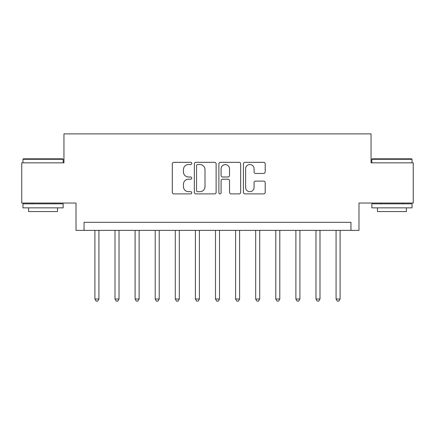 <?xml version="1.0" encoding="UTF-8"?>
<svg xmlns="http://www.w3.org/2000/svg" width="435" height="435" viewBox="0 0 435 435"><rect width="100%" height="100%" fill="white"/><g stroke="black" fill="none" stroke-linecap="round" stroke-linejoin="round"><path stroke-width="0.65" d="M191.775 163.429A1.104 1.104 0 0 0 190.671 162.326L173.902 162.326A1.577 1.577 0 0 0 172.325 163.908L172.325 192.313A1.577 1.577 0 0 0 173.902 193.89L190.671 193.89A1.104 1.104 0 0 0 191.775 192.787A1.104 1.104 0 0 0 190.671 191.683L188.502 191.683A5.051 5.051 0 0 1 183.45 186.631L183.45 184.266A5.051 5.051 0 0 1 188.502 179.215L190.671 179.215A1.104 1.104 0 0 0 191.775 178.111A1.104 1.104 0 0 0 190.671 177.001L188.502 177.001A5.051 5.051 0 0 1 183.45 171.956L183.45 169.585A5.051 5.051 0 0 1 188.502 164.539L190.671 164.539A1.104 1.104 0 0 0 191.775 163.429M263.621 173.451A1.577 1.577 0 0 0 265.198 171.874L265.198 163.908A1.577 1.577 0 0 0 263.621 162.326L244.997 162.326A1.577 1.577 0 0 0 243.421 163.908L243.421 192.313A1.577 1.577 0 0 0 244.997 193.89L263.621 193.89A1.577 1.577 0 0 0 265.198 192.313L265.198 182.684A1.577 1.577 0 0 0 263.621 181.107L255.649 181.107A1.577 1.577 0 0 0 254.073 182.684L254.073 187.458A4.219 4.219 0 0 1 249.853 191.683A4.219 4.219 0 0 1 245.628 187.458L245.628 168.758A4.219 4.219 0 0 1 249.853 164.539A4.219 4.219 0 0 1 254.073 168.758L254.073 171.874A1.577 1.577 0 0 0 255.649 173.451L263.621 173.451M350.947 230.365L358.989 230.365L358.989 203.031L413.25 203.031L413.25 162.837L371.044 162.837L371.044 133.893L63.956 133.893L63.956 162.837L21.75 162.837L21.75 203.031L76.011 203.031L76.011 230.365L350.947 230.365L350.947 222.323L84.053 222.323L84.053 230.365M216.119 163.908A1.577 1.577 0 0 0 214.542 162.326L195.919 162.326A1.577 1.577 0 0 0 194.342 163.908L194.342 192.313A1.577 1.577 0 0 0 195.919 193.89L214.542 193.89A1.577 1.577 0 0 0 216.119 192.313L216.119 163.908M220.458 162.326L239.081 162.326A1.577 1.577 0 0 1 240.658 163.908L240.658 192.313A1.577 1.577 0 0 1 239.081 193.89L231.11 193.89A1.577 1.577 0 0 1 229.533 192.313L229.533 180.791A1.577 1.577 0 0 0 227.956 179.215L222.671 179.215A1.577 1.577 0 0 0 221.089 180.791L221.089 192.787A1.104 1.104 0 0 1 219.985 193.89A1.104 1.104 0 0 1 218.881 192.787L218.881 163.908A1.577 1.577 0 0 1 220.458 162.326M197.653 164.539A1.104 1.104 0 0 0 196.549 165.643L196.549 190.579A1.104 1.104 0 0 0 197.653 191.683L199.942 191.683A5.051 5.051 0 0 0 204.994 186.631L204.994 169.585A5.051 5.051 0 0 0 199.942 164.539L197.653 164.539M229.533 168.84A4.219 4.219 0 0 0 225.314 164.615A4.219 4.219 0 0 0 221.089 168.84L221.089 175.425A1.577 1.577 0 0 0 222.671 177.001L227.956 177.001A1.577 1.577 0 0 0 229.533 175.425L229.533 168.84M94.906 230.365L94.906 299.014L98.924 299.014L98.924 230.365M98.924 299.014L97.717 301.107L96.113 301.107L94.906 299.014M115.003 230.365L115.003 299.014L119.021 299.014L119.021 230.365M119.021 299.014L117.814 301.107L116.21 301.107L115.003 299.014M135.1 230.365L135.1 299.014L139.118 299.014L139.118 230.365M139.118 299.014L137.911 301.107L136.307 301.107L135.1 299.014M155.197 230.365L155.197 299.014L159.215 299.014L159.215 230.365M159.215 299.014L158.014 301.107L156.404 301.107L155.197 299.014M175.294 230.365L175.294 299.014L179.312 299.014L179.312 230.365M179.312 299.014L178.111 301.107L176.501 301.107L175.294 299.014M23.436 158.813L62.667 158.813L63.151 159.297L22.957 159.297L23.436 158.813M43.054 207.854L22.957 207.854L22.957 203.836L63.151 203.836L63.151 207.854L43.054 207.854M57.523 207.854L57.523 211.551L28.585 211.551L28.585 207.854M372.333 158.813L411.564 158.813L412.043 159.297L371.849 159.297L372.333 158.813M391.946 207.854L371.849 207.854L371.849 203.836L412.043 203.836L412.043 207.854L391.946 207.854M406.415 207.854L406.415 211.551L377.477 211.551L377.477 207.854M195.391 230.365L195.391 299.014L199.415 299.014L199.415 230.365M199.415 299.014L198.208 301.107L196.598 301.107L195.391 299.014M215.488 230.365L215.488 299.014L219.512 299.014L219.512 230.365M219.512 299.014L218.305 301.107L216.695 301.107L215.488 299.014M235.585 230.365L235.585 299.014L239.609 299.014L239.609 230.365M239.609 299.014L238.402 301.107L236.792 301.107L235.585 299.014M255.688 230.365L255.688 299.014L259.706 299.014L259.706 230.365M259.706 299.014L258.499 301.107L256.889 301.107L255.688 299.014M275.785 230.365L275.785 299.014L279.803 299.014L279.803 230.365M279.803 299.014L278.596 301.107L276.986 301.107L275.785 299.014M295.882 230.365L295.882 299.014L299.9 299.014L299.9 230.365M299.9 299.014L298.693 301.107L297.089 301.107L295.882 299.014M315.979 230.365L315.979 299.014L319.997 299.014L319.997 230.365M319.997 299.014L318.79 301.107L317.186 301.107L315.979 299.014M336.076 230.365L336.076 299.014L340.094 299.014L340.094 230.365M340.094 299.014L338.887 301.107L337.283 301.107L336.076 299.014M22.957 162.837L22.957 159.297M32.119 203.836L32.119 203.031M53.989 203.836L53.989 203.031M63.151 162.837L63.151 159.297M371.849 162.837L371.849 159.297M381.011 203.836L381.011 203.031M402.881 203.836L402.881 203.031M412.043 162.837L412.043 159.297"/></g></svg>
